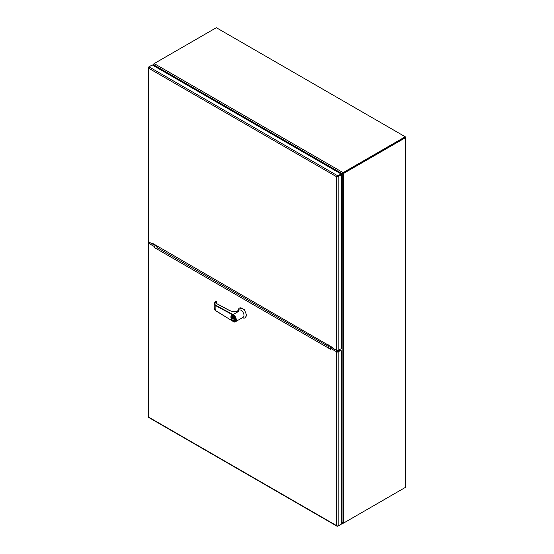 <?xml version="1.0" encoding="UTF-8"?>
<svg xmlns="http://www.w3.org/2000/svg" width="554" height="554" viewBox="0 0 554 554"><rect width="100%" height="100%" fill="white"/><g stroke="black" fill="none" stroke-linecap="round" stroke-linejoin="round"><path stroke-width="0.83" d="M343.016 523.024L343.016 523.295A2.791 1.614 0 0 0 343.729 522.997L343.729 522.934M405.251 487.478L343.729 522.997M405.119 137.295L343.729 172.813L405.48 136.9A0.969 0.561 180 0 1 405.763 137.295A0.969 0.561 180 0 1 405.48 137.69L344.179 173.077L343.729 172.287A2.791 1.614 180 0 1 343.016 172.585L342.033 173.596L343.016 173.111A2.791 1.614 0 0 0 343.729 172.813A2.791 1.614 -60 0 0 343.113 173.284L342.199 173.894L342.033 522.727L343.016 523.295L341.409 522.367M341.409 521.633L341.839 522.36A2.791 1.614 60 0 1 342.033 522.727M341.866 173.721L342.296 173.478A2.791 1.614 -120 0 0 342.31 173.471A2.791 1.614 -120 0 0 342.483 173.34L343.016 172.585L154.296 63.634A2.791 1.614 180 0 1 154.808 63.218L216.337 27.7L405.251 136.769L343.729 172.287M154.691 66.348L154.109 65.358A2.791 1.614 60 0 1 153.915 64.984L154.296 63.634M153.742 65.801L153.915 64.984L342.033 173.596A2.791 1.614 60 0 1 341.853 173.734A2.791 1.614 60 0 1 341.839 173.741L340.952 174.226M154.407 63.516L154.808 63.225M341.839 522.36L341.984 522.277A2.791 1.614 60 0 0 342.199 522.63L343.57 522.976A2.791 1.614 -60 0 0 344.179 522.734L405.48 487.347A0.969 0.561 0 0 0 405.763 486.952L405.763 137.295M154.358 63.481A2.791 1.614 120 0 0 153.742 63.952L153.977 64.084M341.119 174.51L341.984 173.991A2.791 1.614 60 0 1 341.998 173.977L342.448 173.721A2.791 1.614 60 0 1 342.448 173.721A2.791 1.614 60 0 1 342.649 173.631L343.57 173.547A2.791 1.614 -60 0 1 344.179 173.077M153.742 65.088L153.742 63.952L153.742 65.088A2.791 1.614 60 0 1 153.964 65.441L154.379 66.168M341.998 173.977A2.791 1.614 60 0 1 342.199 173.894L343.57 173.547L343.57 522.976M341.984 522.277L341.409 521.279M154.878 246.336L154.421 246.599L148.52 243.192A0.969 0.561 180 0 1 148.237 242.797A0.969 0.561 180 0 1 148.5 242.417M154.421 246.599L154.421 247.576L330.877 349.449L330.877 348.473L336.77 351.88A0.969 0.561 180 0 0 338.141 351.88L338.141 525.988L341.409 524.098L341.409 350.904L340.62 350.447L338.141 351.88M337.684 351.617L340.163 350.183L341.409 350.904M148.52 416.511L148.52 417.037A0.969 0.561 0 0 0 148.52 417.044L148.978 417.307M330.565 347.69L330.877 349.449M340.952 350.64L340.163 350.183M337.365 525.912L338.141 525.988M148.52 243.192L148.52 417.044L336.77 525.725L336.77 351.88M340.952 524.361L337.684 526.252L336.777 525.732M337.684 526.252L337.227 526.106M332.878 347.774L152.62 243.372L152.523 244.106L152.98 243.58M332.677 347.33L332.774 348.175L336.77 350.481L336.77 176.83L340.952 174.413L336.777 176.83A0.969 0.561 180 0 1 336.77 176.83L340.952 173.887L152.253 64.943L148.978 66.826L148.52 68.142L148.25 67.581A0.969 0.561 180 0 1 148.237 67.484A0.969 0.561 180 0 1 148.52 67.089L148.978 66.833L337.684 175.777M152.523 244.106L148.52 241.793A0.969 0.561 180 0 1 148.237 241.399L148.237 67.484M336.77 350.481A0.969 0.561 180 0 0 338.141 350.481L341.409 348.591L341.409 174.676L338.141 176.567L337.13 176.622M336.77 176.83L148.52 68.142L148.659 67.54M341.409 174.676L340.952 173.887M233.151 315.074C236.419 315.828 236.419 324.443 233.151 321.431L215.873 310.759L215.873 305.787L214.239 303.613L215.873 301.376C214.024 302.803 214.086 304.16 216.06 305.455L233.289 314.714L233.151 315.074L233.684 314.43A4.162 2.403 60 0 1 233.788 314.485L233.345 314.741A4.162 2.403 60 0 1 236.288 319.838A4.162 2.403 60 0 1 235.422 321.742L243.144 317.29A4.162 2.403 -120 0 0 244.002 315.385A4.162 2.403 -120 0 0 242.188 311.196A4.162 2.403 -120 0 0 238.982 310.081L236.281 311.639M237.299 311.542L238.857 311.279L233.532 314.347L238.857 311.279M242.43 317.698A5.637 3.255 -120 0 0 245.069 317.878A5.637 3.255 -120 0 0 246.232 315.302A5.637 3.255 -120 0 0 243.774 309.624A5.637 3.255 -120 0 0 239.432 308.114A5.637 3.255 -120 0 0 238.268 310.496M245.256 317.754L246.634 315.074L244.169 309.395L239.633 308.017M231.004 317.082A2.95 1.704 60 0 1 231.614 315.732A2.95 1.704 60 0 1 233.892 316.521A2.95 1.704 60 0 1 235.18 319.492A2.95 1.704 60 0 1 234.564 320.842L235.242 319.457L231.648 315.711M236.697 311.653L238.816 311.3M238.739 311.341C235.118 312.047 231.904 311.715 229.1 310.344L216.669 303.675C215.644 303.038 215.471 302.325 216.164 301.535L216.205 302.553M233.151 321.431L215.922 310.877L214.239 308.37C214.647 309.887 215.208 310.725 215.922 310.877L216.053 310.87M216.406 301.577L215.735 301.369L214.239 303.613L214.239 308.37M216.87 303.779L216.669 303.675A2.929 1.627 178.3 0 1 216.012 302.678A2.929 1.627 178.3 0 1 216.517 301.729L215.679 301.494M215.762 303.114L216.219 302.546M216.51 303.467L216.51 302.373L216.053 302.747M231.669 317.941L234.259 319.436L234.259 318.779L231.669 317.283L231.669 317.941L231.794 317.352M234.259 319.291L231.794 317.864M337.455 176.435L339.041 175.521M331.126 346.984L331.126 346.437M339.041 349.962L339.041 350.834L339.041 349.962M155.078 244.792L155.078 245.346M328.183 344.733L328.39 345.405L332.774 347.933M152.724 243.989L157.017 246.468L158.181 246.585M336.908 350.543L336.908 351.942M328.39 345.405L328.39 348.016M157.017 246.468L157.017 249.078M148.52 68.142L148.5 243.178M405.48 137.69L405.48 487.347M342.434 173.727L342.012 173.97M328.39 346.437L157.017 247.499M338.141 350.481L338.141 176.567M231.676 315.69L230.949 317.151C231.454 319.81 232.659 321.043 234.564 320.842A2.95 1.704 60 0 1 233.026 320.662M234.924 319.492C235.623 322.58 230.305 319.513 231.004 317.227C230.305 314.132 235.623 317.207 234.924 319.492M235.422 321.742A4.162 2.403 60 0 1 233.345 321.535L235.422 321.742M216.06 305.455L215.873 305.787L233.102 315.046M342.414 523.274L341.409 522.699M342.31 173.471L341.853 173.734M153.458 65.642L153.458 64.486M148.237 416.906L148.237 242.797M340.724 350.128L341.181 350.391M337.199 526.3L148.493 417.349M239.432 308.114L239.827 307.886M216.012 302.678L216.808 303.661L229.231 310.33C231.669 311.556 234.529 311.937 237.818 311.466M245.069 317.878L245.464 317.65"/></g></svg>
